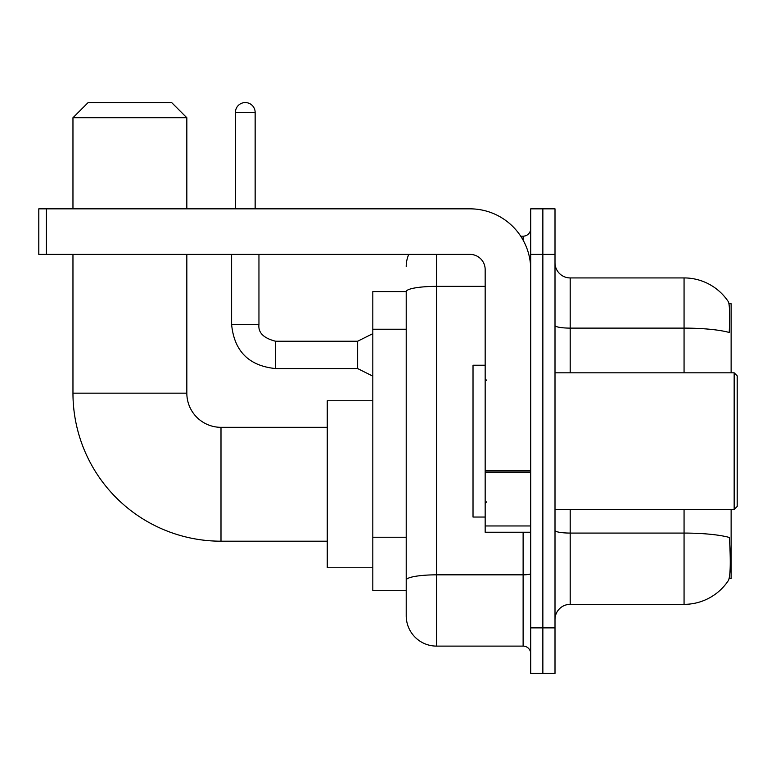 <?xml version="1.0" encoding="UTF-8"?>
<svg xmlns="http://www.w3.org/2000/svg" width="776" height="776" viewBox="0 0 776 776"><rect width="100%" height="100%" fill="white"/><g stroke="black" fill="none" stroke-linecap="round" stroke-linejoin="round"><path stroke-width="1.16" d="M731.128 372.82L731.128 303.736L728.974 303.736M729.159 578.537L731.128 578.537L731.128 509.463M406.217 291.592L372.82 291.592L372.82 590.691L406.217 590.691L406.217 615.737L406.217 291.592M555.005 619.539A15.181 15.181 0 0 1 570.195 604.349L684.063 604.349A53.137 53.137 0 0 0 728.489 580.37L728.189 580.817L728.489 580.37C730.313 576.093 730.73 563.842 729.741 543.617L729.353 537.477A53.137 9.225 180 0 0 684.063 533.073L684.063 509.463M542.861 627.881L542.861 673.432L555.005 673.432L555.005 627.881L542.861 627.881L542.861 673.432L530.716 673.432L530.716 627.881L542.861 627.881L542.861 254.392L542.861 627.881M530.716 627.881L530.716 208.841L542.861 208.841L542.861 254.392L542.861 208.841L555.005 208.841L555.005 627.881M684.063 372.82L684.063 328.112A53.137 9.225 180 0 1 729.236 332.477C729.964 314.988 729.673 304.745 728.373 301.738L728.373 301.738A53.137 53.137 0 0 0 684.063 277.924A53.137 53.137 0 0 1 728.189 301.457A53.137 53.137 0 0 0 684.063 277.924L570.195 277.924A15.181 15.181 0 0 1 555.005 262.744A15.181 15.181 0 0 0 570.195 277.924L570.195 372.82M436.587 254.392L436.587 646.107L523.121 646.107L523.121 532.239M520.706 236.176L523.121 236.176A7.595 7.595 0 0 0 530.716 228.581M406.217 599.043L406.217 585.376M530.716 653.693A7.595 7.595 0 0 0 523.121 646.107M406.217 266.537A30.361 30.361 0 0 1 408.758 254.392M436.587 646.107A30.361 30.361 0 0 1 406.217 615.737M327.268 541.192L220.995 541.192A148.032 148.032 0 0 1 72.963 393.16L72.963 254.392M220.995 541.192L220.995 427.324A34.163 34.163 0 0 1 186.832 393.16L186.832 254.392M88.144 102.568L171.651 102.568L186.832 117.748L72.963 117.748L88.144 102.568M186.832 208.841L186.832 117.748M72.963 208.841L72.963 117.748M372.82 400.755L327.268 400.755L327.268 567.76L372.82 567.76M530.716 532.239L485.165 532.239L485.165 470.838L530.716 470.838M530.716 269.573A60.732 60.732 0 0 0 469.984 208.841L46.395 208.841L46.395 254.392L469.984 254.392A15.181 15.181 0 0 1 485.165 269.573L485.165 470.838M46.395 254.392L38.8 254.392L38.8 208.841L46.395 208.841M734.164 372.82L737.2 375.856L737.2 506.427L734.164 509.463L734.164 372.82L555.005 372.82M485.165 365.224L473.02 365.224L473.02 517.049L485.165 517.049M235.419 208.841L235.419 112.433A9.865 9.865 0 0 1 245.284 102.568A9.865 9.865 0 0 1 255.149 112.433L255.149 208.841M372.82 376.156L357.639 368.571L357.639 341.236L372.82 333.651M231.617 254.392L231.617 324.533L258.951 324.533L258.951 254.392M406.217 329.228L372.82 329.228M406.217 537.235L372.82 537.235M684.063 604.349L684.063 533.073L570.195 533.073L570.195 604.349M728.373 301.738A53.137 53.137 0 0 0 684.063 277.924L684.063 328.112L570.195 328.112A15.181 2.638 0 0 1 555.005 325.474M555.005 254.392L530.716 254.392M570.195 509.463L570.195 533.073A15.181 2.638 0 0 1 555.005 530.435M530.716 573.512A7.595 1.319 0 0 1 523.121 574.832L436.587 574.832A30.361 5.277 180 0 0 406.217 580.099M406.217 291.63A30.361 5.277 180 0 1 436.587 286.363L485.165 286.363M523.121 240.172L523.121 236.176M72.963 393.16L186.832 393.16M530.716 472.157L485.165 472.157M485.165 525.963L530.716 525.963M357.639 368.571L275.645 368.571C248.941 365.923 234.255 351.247 231.617 324.533C234.255 351.247 248.941 365.923 275.645 368.571C248.941 365.923 234.255 351.247 231.617 324.533C234.255 351.247 248.941 365.923 275.645 368.571C248.941 365.923 234.255 351.247 231.617 324.533C234.255 351.247 248.941 365.923 275.645 368.571C248.941 365.923 234.255 351.247 231.617 324.533C234.255 351.247 248.941 365.923 275.645 368.571C248.941 365.923 234.255 351.247 231.617 324.533C234.255 351.247 248.941 365.923 275.645 368.571C248.941 365.923 234.255 351.247 231.617 324.533C234.255 351.247 248.941 365.923 275.645 368.571C248.941 365.923 234.255 351.247 231.617 324.533C234.255 351.247 248.941 365.923 275.645 368.571C248.941 365.923 234.255 351.247 231.617 324.533C234.255 351.247 248.941 365.923 275.645 368.571L275.645 341.265C263.597 338.2 258.03 332.632 258.951 324.533C258.03 332.632 263.597 338.2 275.645 341.236C263.597 338.2 258.03 332.632 258.951 324.533C258.03 332.632 263.597 338.2 275.645 341.236C263.597 338.2 258.03 332.632 258.951 324.533C258.03 332.632 263.597 338.2 275.645 341.236C263.597 338.2 258.03 332.632 258.951 324.533C258.03 332.632 263.597 338.2 275.645 341.236C263.597 338.2 258.03 332.632 258.951 324.533C258.03 332.632 263.597 338.2 275.645 341.236C263.597 338.2 258.03 332.632 258.951 324.533C258.03 332.632 263.597 338.2 275.645 341.236C263.597 338.2 258.03 332.632 258.951 324.533C258.03 332.632 263.597 338.2 275.645 341.236C263.597 338.2 258.03 332.632 258.951 324.533C258.03 332.632 263.597 338.2 275.645 341.236L357.639 341.236M235.419 112.433L255.149 112.433M327.268 427.324L220.995 427.324M555.005 509.463L734.164 509.463M486.688 380.405L485.165 378.892M486.688 501.868L485.165 503.391M231.617 324.533C234.255 351.247 248.941 365.923 275.645 368.571M258.951 324.533C258.03 332.632 263.597 338.2 275.645 341.236"/></g></svg>

